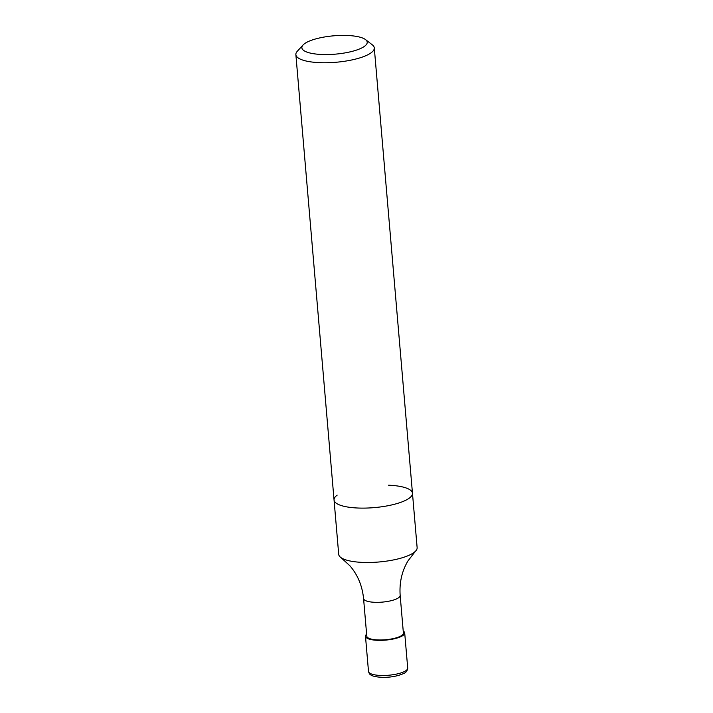 <?xml version="1.0" encoding="UTF-8"?>
<svg xmlns="http://www.w3.org/2000/svg" width="713" height="713" viewBox="0 0 713 713"><rect width="100%" height="100%" fill="white"/><g stroke="black" fill="none" stroke-linecap="round" stroke-linejoin="round"><path stroke-width="1.07" d="M388.603 485.205A39.358 11.043 175.1 0 1 412.471 493.253L417.132 547.629A39.358 11.043 175.1 0 1 415.429 551.265A39.358 11.043 175.1 0 1 378.861 561.996A39.358 11.043 175.1 0 1 341.01 557.646A39.358 11.043 175.1 0 1 338.711 554.349L334.049 499.973A39.358 11.043 175.1 0 1 337.16 495.134M412.471 493.253A39.358 11.043 175.1 0 1 374.2 507.62A39.358 11.043 175.1 0 1 334.049 499.973A39.358 11.043 175.1 0 0 374.2 507.62A39.358 11.043 175.1 0 0 412.471 493.253L374.289 47.896A39.358 11.043 175.1 0 1 336.019 62.263A39.358 11.043 175.1 0 1 295.868 54.616A39.358 11.043 175.1 0 1 297.303 51.256L303.061 44.981A32.798 9.207 175.1 0 1 304.46 43.743A32.798 9.207 175.1 0 1 335.868 35.65A32.798 9.207 175.1 0 1 365.564 39.625A32.798 9.207 175.1 0 1 335.324 54.152A32.798 9.207 175.1 0 1 303.061 44.981M403.389 633.046A18.369 5.151 175.1 0 1 385.528 639.748A18.369 5.151 175.1 0 1 366.794 636.183L363.568 598.546A18.369 5.151 175.1 0 0 382.302 602.111A18.369 5.151 175.1 0 0 400.162 595.408L403.389 633.046M403.219 631.067A19.679 5.526 175.1 0 1 404.699 632.93A19.679 5.526 175.1 0 1 385.564 640.114A19.679 5.526 175.1 0 1 365.484 636.299A19.679 5.526 175.1 0 1 366.625 634.205M365.564 39.625L372.302 44.821A39.358 11.043 175.1 0 1 374.289 47.896M404.699 632.93L407.711 668.063A19.679 5.526 175.1 0 1 388.576 675.247A19.679 5.526 175.1 0 1 368.496 671.423L365.484 636.299M415.429 551.265L407.979 560.908C401.882 571.14 399.271 582.646 400.162 595.408M341.01 557.646L349.985 565.872C357.739 574.928 362.266 585.819 363.568 598.546M407.711 668.063C407.381 670.755 406.062 672.555 403.763 673.455C397.801 676.111 390.902 677.403 383.077 677.35C373.888 677.074 371.491 675.38 371.036 675.059C369.922 674.703 369.076 673.491 368.496 671.423M295.868 54.616L334.049 499.973"/></g></svg>
